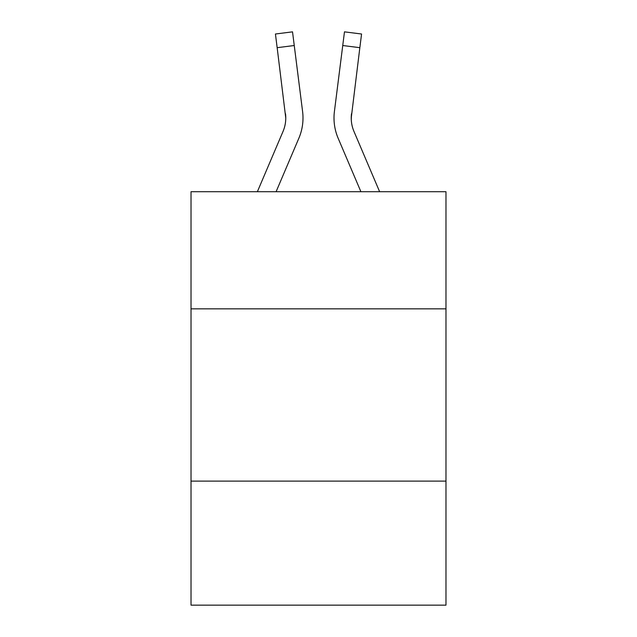 <?xml version="1.0" encoding="UTF-8"?>
<svg xmlns="http://www.w3.org/2000/svg" width="637" height="637" viewBox="0 0 637 637"><rect width="100%" height="100%" fill="white"/><g stroke="black" fill="none" stroke-linecap="round" stroke-linejoin="round"><path stroke-width="0.96" d="M445.98 308.849L445.98 191.713L191.02 191.713L191.02 308.849L445.98 308.849L445.98 605.15L191.02 605.15L191.02 308.849M445.98 481.118L191.02 481.118M298.864 138.229L276.092 191.713L298.864 138.229A51.677 51.677 -51.8 0 0 302.591 111.507L294.254 45.522L277.159 47.679L275.431 34.008L292.526 31.85L294.254 45.522M257.372 191.713L283.019 131.477A34.454 34.454 -36.4 0 0 285.766 118.044L277.159 47.679M302.933 120.489L302.997 118.386M302.328 109.437L302.591 111.507L302.328 109.437M379.628 191.713L353.981 131.477A34.454 34.454 36.4 0 1 351.234 118.044L359.841 47.679L342.746 45.522L344.474 31.85L361.569 34.008L359.841 47.679M338.136 138.229L360.908 191.713L338.136 138.229A51.677 51.677 51.8 0 1 334.409 111.507L342.746 45.522M351.274 119.668L351.505 113.665A34.454 34.454 51.8 0 0 353.981 131.477A34.454 34.454 51.8 0 1 351.234 118.044L351.505 113.665M283.019 131.477A34.454 34.454 -51.8 0 0 285.766 118.044A34.454 34.454 -51.8 0 1 283.019 131.477A34.454 34.454 -51.8 0 0 285.766 118.044A34.454 34.454 -51.8 0 1 283.019 131.477A34.454 34.454 -51.8 0 0 285.766 118.044A34.454 34.454 -51.8 0 1 283.019 131.477A34.454 34.454 -51.8 0 0 285.766 118.044A34.454 34.454 -51.8 0 1 283.019 131.477A34.454 34.454 -51.8 0 0 285.766 118.044A34.454 34.454 -51.8 0 1 283.019 131.477A34.454 34.454 -51.8 0 0 285.766 118.044A34.454 34.454 -51.8 0 1 283.019 131.477A34.454 34.454 -51.8 0 0 285.766 118.044A34.454 34.454 -51.8 0 1 283.019 131.477A34.454 34.454 -51.8 0 0 285.766 118.044A34.454 34.454 -51.8 0 1 283.019 131.477A34.454 34.454 -51.8 0 0 285.766 118.044A34.454 34.454 -51.8 0 1 283.019 131.477A34.454 34.454 -51.8 0 0 285.766 118.044A34.454 34.454 -51.8 0 1 283.019 131.477A34.454 34.454 -51.8 0 0 285.766 118.044A34.454 34.454 -51.8 0 1 283.019 131.477A34.454 34.454 -51.8 0 0 285.766 118.044A34.454 34.454 -51.8 0 1 283.019 131.477A34.454 34.454 -51.8 0 0 285.766 118.044A34.454 34.454 -51.8 0 1 283.019 131.477A34.454 34.454 -51.8 0 0 285.766 118.044A34.454 34.454 -51.8 0 1 283.019 131.477A34.454 34.454 -51.8 0 0 285.766 118.044A34.454 34.454 -51.8 0 1 283.019 131.477A34.454 34.454 -51.8 0 0 285.766 118.044A34.454 34.454 -51.8 0 1 283.019 131.477A34.454 34.454 -51.8 0 0 285.766 118.044A34.454 34.454 -51.8 0 1 283.019 131.477A34.454 34.454 -51.8 0 0 285.766 118.044A34.454 34.454 -51.8 0 1 283.019 131.477A34.454 34.454 -51.8 0 0 285.766 118.044A34.454 34.454 -51.8 0 1 283.019 131.477A34.454 34.454 -51.8 0 0 285.766 118.044A34.454 34.454 -51.8 0 1 283.019 131.477A34.454 34.454 -51.8 0 0 285.495 113.665L285.766 118.044M353.981 131.477A34.454 34.454 51.8 0 1 351.234 118.044A34.454 34.454 51.8 0 0 353.981 131.477A34.454 34.454 51.8 0 1 351.234 118.044A34.454 34.454 51.8 0 0 353.981 131.477A34.454 34.454 51.8 0 1 351.234 118.044A34.454 34.454 51.8 0 0 353.981 131.477A34.454 34.454 51.8 0 1 351.234 118.044A34.454 34.454 51.8 0 0 353.981 131.477A34.454 34.454 51.8 0 1 351.234 118.044A34.454 34.454 51.8 0 0 353.981 131.477A34.454 34.454 51.8 0 1 351.234 118.044A34.454 34.454 51.8 0 0 353.981 131.477A34.454 34.454 51.8 0 1 351.234 118.044A34.454 34.454 51.8 0 0 353.981 131.477A34.454 34.454 51.8 0 1 351.234 118.044A34.454 34.454 51.8 0 0 353.981 131.477A34.454 34.454 51.8 0 1 351.234 118.044A34.454 34.454 51.8 0 0 353.981 131.477A34.454 34.454 51.8 0 1 351.234 118.044A34.454 34.454 51.8 0 0 353.981 131.477A34.454 34.454 51.8 0 1 351.234 118.044A34.454 34.454 51.8 0 0 353.981 131.477A34.454 34.454 51.8 0 1 351.234 118.044A34.454 34.454 51.8 0 0 353.981 131.477A34.454 34.454 51.8 0 1 351.234 118.044A34.454 34.454 51.8 0 0 353.981 131.477A34.454 34.454 51.8 0 1 351.234 118.044A34.454 34.454 51.8 0 0 353.981 131.477A34.454 34.454 51.8 0 1 351.234 118.044A34.454 34.454 51.8 0 0 353.981 131.477A34.454 34.454 51.8 0 1 351.234 118.044A34.454 34.454 51.8 0 0 353.981 131.477A34.454 34.454 51.8 0 1 351.234 118.044A34.454 34.454 51.8 0 0 353.981 131.477A34.454 34.454 51.8 0 1 351.234 118.044A34.454 34.454 51.8 0 0 353.981 131.477A34.454 34.454 51.8 0 1 351.234 118.044A34.454 34.454 51.8 0 0 353.981 131.477A34.454 34.454 51.8 0 1 351.234 118.044M302.997 117.956L302.933 120.504L302.997 117.956M334.067 120.504L334.003 117.956M275.431 34.008L292.526 31.85M344.474 31.85L361.569 34.008"/></g></svg>
